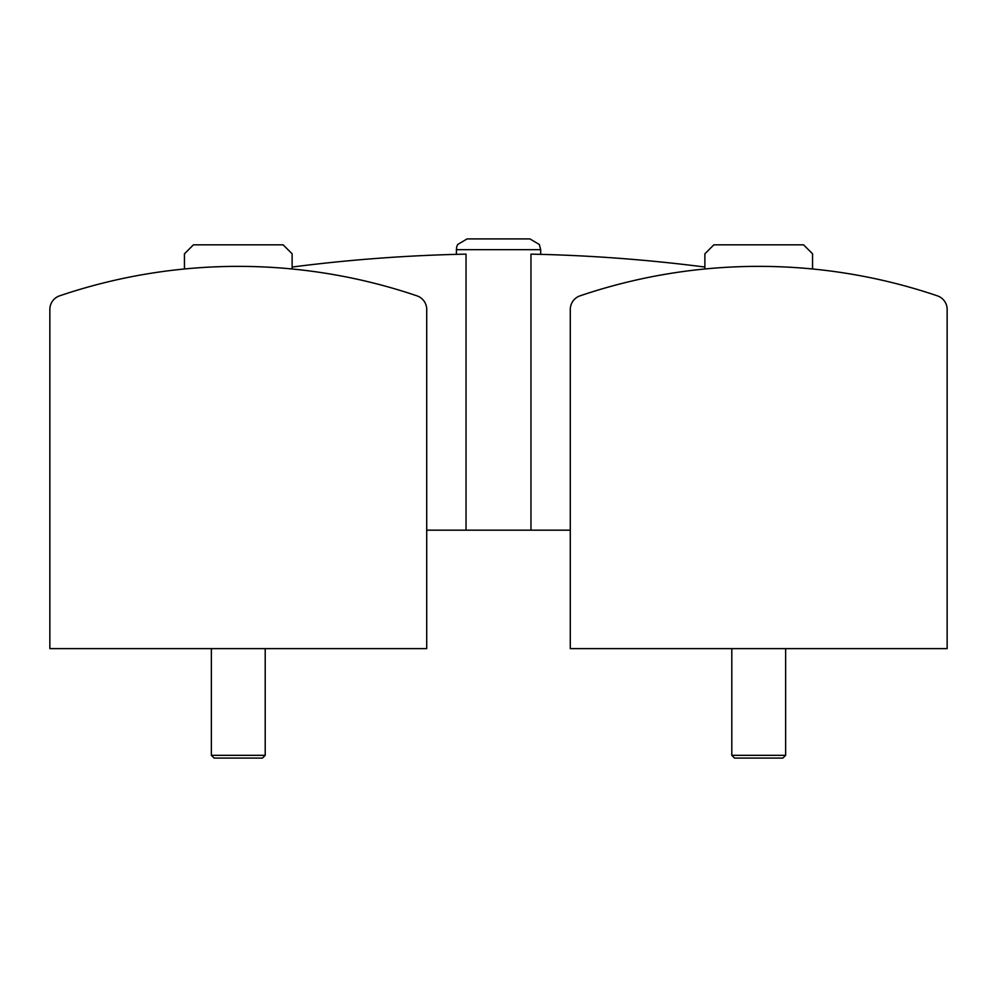 <?xml version="1.0" encoding="UTF-8"?>
<svg xmlns="http://www.w3.org/2000/svg" width="997" height="997" viewBox="0 0 997 997"><rect width="100%" height="100%" fill="white"/><g stroke="black" fill="none" stroke-linecap="round" stroke-linejoin="round"><path stroke-width="1.5" d="M292.121 267.046A1615.14 1615.14 0 0 1 466.035 254.135L466.035 530.18L426.716 530.18M570.284 530.18L466.035 530.18M530.965 530.18L530.965 254.135A1615.14 1615.14 0 0 1 704.879 267.046M456.327 249.674L540.673 249.674L539.34 244.489L529.906 238.906L467.095 238.906L457.66 244.489L456.601 247.244L456.327 254.36M498.5 238.906L468.889 238.906M416.97 295.847A556.326 556.326 0 0 0 59.596 295.847A14.357 14.357 0 0 0 49.85 309.444L49.85 648.623L426.716 648.623L426.716 309.444A14.357 14.357 0 0 0 416.97 295.847M292.121 268.978L292.121 253.811L283.148 244.838L193.418 244.838L184.445 253.811L184.445 268.978M265.202 648.623L265.202 755.34L211.364 755.34L211.364 648.623M265.202 755.34L262.448 758.094L214.118 758.094L211.364 755.34M937.404 295.847A556.326 556.326 0 0 0 580.03 295.847A14.357 14.357 0 0 0 570.284 309.444L570.284 648.623L947.15 648.623L947.15 309.444A14.357 14.357 0 0 0 937.404 295.847M812.555 268.978L812.555 253.811L803.582 244.838L713.852 244.838L704.879 253.811L704.879 268.978M785.636 648.623L785.636 755.34L731.798 755.34L731.798 648.623M785.636 755.34L782.882 758.094L734.552 758.094L731.798 755.34M540.673 249.674L540.673 254.36"/></g></svg>

